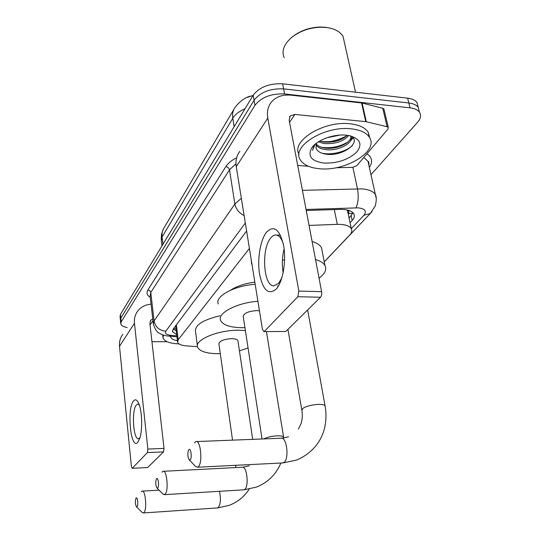 <?xml version="1.0" encoding="UTF-8"?>
<svg xmlns="http://www.w3.org/2000/svg" width="540" height="540" viewBox="0 0 540 540"><rect width="100%" height="100%" fill="white"/><g stroke="black" fill="none" stroke-linecap="round" stroke-linejoin="round"><path stroke-width="0.81" d="M230.648 290.176C236.682 286.22 244.688 283.547 254.651 282.157M247.246 97.382L253.051 95.465M348.145 213.631L348.179 213.59C349.353 212.166 349.063 211.073 347.315 210.303L348.084 213.361M175.642 325.836L177.491 341.503M347.315 210.303L347.018 209.918M249.413 248.434L178.227 339.761L177.579 342.232C178.382 344.223 181.298 345.438 186.327 345.877L197.471 346.7M324.236 261.832L349.65 235.096C351.851 232.733 352.377 230.546 351.243 228.542C349.191 225.619 344.547 224.228 337.304 224.363L309.062 225.416M127.211 327.537C123.417 326.822 121.277 325.586 120.785 323.825L121.19 321.914L254.961 105.314C261.333 97.22 271.202 93.433 284.567 93.96L410.029 107.838L408.834 102.992C413.343 103.552 416.475 105.003 418.23 107.345L419.337 111.753L418.23 107.345C416.475 105.003 413.343 103.552 408.834 102.992L283.601 88.871L408.834 102.992L407.639 98.172C412.142 98.739 415.274 100.204 417.029 102.566L418.142 107.001M254.961 105.314L254.077 100.258C260.422 92.124 270.263 88.331 283.601 88.871C270.263 88.331 260.422 92.124 254.077 100.258L120.811 318.182L254.077 100.258L253.199 95.222C259.517 87.048 269.332 83.248 282.643 83.808L407.639 98.172M120.413 320.105L120.811 318.182L120.413 320.105L120.737 323.345M120.359 319.619L120.035 316.4L120.44 314.456L253.199 95.222M410.029 107.838C414.551 108.385 417.683 109.823 419.438 112.151C421.416 115.162 420.802 118.537 417.589 122.276L370.967 174.724M350.042 222.757L352.161 220.482C354.389 218.032 354.915 215.764 353.74 213.678C351.682 210.715 347.078 209.277 339.937 209.385L306.248 210.519M246.611 231.026L173.124 329.204L172.503 331.695L176.648 334.685M353.065 212.8L349.063 218.072M176.148 330.669L173.124 329.197M137.781 442.294C130.748 450.819 126.59 408.638 133.542 400.97C135.324 398.871 137.059 399.708 138.753 403.475C142.114 410.812 142.681 429.86 139.766 438.345L137.781 442.294M139.3 404.899L137.666 404.102L136.35 404.987C131.328 410.299 133.326 440.464 138.665 438.716L139.772 438.007M122.857 334.341C120.231 337.79 119.111 341.773 119.502 346.295L131.389 466.317L132.179 468.302L147.514 467.546M151.052 304.175C145.55 304.607 141.163 306.815 137.903 310.817C135.175 314.388 134.028 318.533 134.467 323.257L147.865 449.077L164.018 448.402L149.884 323.413L150.836 320.153L152.732 318.87M164.018 448.402L163.539 451.892L147.4 452.588L132.32 468.214M147.4 452.588L147.865 449.077M163.539 451.892L147.731 467.458M151.949 341.685L167.103 341.719M177.39 340.706C172.908 339.883 170.613 338.404 170.505 336.272M178.963 343.906C169.763 343.487 164.45 341.496 163.026 337.939L163.465 335.084M137.012 506.831C138.51 505.737 137.578 496.456 136.134 498.029L135.918 498.326C135.061 501.491 135.236 504.313 136.438 506.797L137.012 506.831M141.251 491.859L142.061 491.15C145.544 489.409 147.258 510.415 143.789 512.737L142.358 512.629L136.438 506.797M237.978 341.132L237.897 340.591C237.263 339.356 235.204 338.702 231.728 338.634C223.688 339.194 219.422 340.949 218.923 343.892L232.538 440.147M220.3 353.653L218.106 353.693C206.503 353.558 199.665 351.378 197.6 347.166C194.042 339.937 218.457 329.744 239.328 330.224L245.383 330.554M248.056 347.969L239.436 350.858M197.397 345.654L195.521 331.445C194.839 325.067 202.986 319.849 219.949 315.792M190.148 459.837C192.254 458.244 190.917 447.451 188.892 449.611L188.487 450.178C187.447 453.681 187.643 456.847 189.061 459.668L190.148 459.837M194.441 442.834L195.899 441.592C200.732 439.601 202.946 463.556 198.18 466.837L197.498 467.221L195.494 466.378L189.182 459.796M315.529 259.551C320.315 260.921 323.453 262.879 324.925 265.43C326.936 269.487 324.979 273.74 319.052 278.188M312.113 241.515C316.879 242.96 320.011 245.005 321.496 247.651L322.286 251.721M283.379 271.526L282.987 271.708M254.914 282.596L254.104 277.56M282.386 260.307L284.607 259.814M251.6 264.06L251.235 259.747M157.66 488.032C159.388 486.749 158.301 476.854 156.641 478.649L156.364 479.027C155.425 482.355 155.608 485.332 156.911 487.964L157.66 488.032M161.96 472.196L162.992 471.305C166.988 469.442 168.905 491.683 164.943 494.377L163.087 494.174L156.911 487.964M259.443 310.777L257.081 310.588C248.285 311.189 243.675 313.207 243.25 316.649L262.035 438.98M244.937 327.632L241.63 327.679C229.952 327.422 222.953 325.026 220.631 320.497C216.992 313.268 236.722 302.744 257.918 301.266M218.255 303.966C214.596 296.46 234.137 285.687 255.184 284.297M276.156 289.163C268.515 295.292 262.987 290.311 259.578 274.219C257.121 259.436 260.219 240.145 266.49 232.227C273.956 224.782 279.673 229.25 283.635 245.639C286.463 261.218 282.791 282.056 276.156 289.163M283.223 243.533C281.448 238.363 279.153 235.528 276.345 235.028C274.401 234.785 272.545 235.764 270.763 237.951C261.083 248.771 263.365 286.342 273.807 285.869L278.546 283.433L281.826 277.958M283.156 272.68C281.799 264.708 282.123 256.784 284.121 248.913M366.309 121.75L365.769 121.662L361.557 102.951L362.097 103.046L366.309 121.75L387.086 126.738L388.26 127.42L387.983 129.06L356.751 165.733L352.694 167.346L336.022 167.731M346.923 135.655C341.962 138.483 336.447 140.447 330.379 141.548M361.557 102.951L291.222 95.189C282.676 94.392 276.062 96.68 271.397 102.067C267.948 106.434 266.753 111.773 267.793 118.098L298.843 291.101L321.604 291.668L289.15 120.218L290.142 116.026L294.928 114.426L365.769 121.662M362.097 103.046L382.752 108.257L383.92 108.965L384.095 109.715M239.895 151.328C236.588 155.554 235.373 160.657 236.25 166.637L262.413 329.218L263.864 331.614L285.802 331.466L263.864 331.614M321.604 291.668C321.935 294.091 321.584 295.947 320.551 297.236L297.824 296.73L264.445 331.31M297.824 296.73L298.843 291.101M320.551 297.236L285.802 331.466M297.709 165.422L308.448 166.28M284.202 57.706C281.455 51.374 283.669 44.854 290.844 38.151C299.012 31.367 308.947 27.716 320.666 27.196L327.166 27.581C334.915 28.802 340.214 31.752 343.055 36.423L344.628 43.47M351.243 128.837C360.146 129.836 366.154 132.577 369.259 137.059C379.458 151.018 345.519 171.639 319.606 168.737C309.757 167.846 303.278 164.801 300.166 159.611C291.161 146.543 324.621 125.483 351.243 128.837M299.012 154.271C290.81 141.035 323.939 120.42 350.15 123.788C359.033 124.801 365.033 127.568 368.145 132.091L369.812 137.99M311.863 147.717C317.041 140.008 333.848 133.785 346.228 135.162L348.901 135.533C360.288 138.625 362.839 144.194 356.555 152.239C348.151 159.813 337.331 163.431 324.095 163.08C311.351 161.291 307.274 156.175 311.863 147.717L314.341 145.091L312.505 150.41L314.935 144.551M350.75 135.938C362.549 141.912 342.657 157.059 325.715 154.13C320.254 153.252 317 151.126 315.961 147.744L316.562 143.1M316.136 144.038C318.121 146.151 321.023 147.481 324.851 148.028C336.731 150.08 352.485 142.25 350.798 135.965M315.88 144.842C317.756 147.346 320.848 148.912 325.161 149.54C338.357 151.868 355.3 142.061 350.494 135.958L350.42 135.857M319.721 141.041L323.622 141.993C333.484 142.803 341.375 140.569 347.294 135.284M318.391 141.845L323.933 143.498C334.982 144.254 343.238 141.588 348.698 135.493M326.889 137.781L339.761 135.101M291.742 37.388C299.538 30.956 308.995 27.5 320.105 27.007L326.309 27.371M350.447 140.9L353.086 137.916M320.855 141.406C330.453 142.486 339.066 140.643 346.694 135.871M321.813 147.366C331.607 148.514 340.403 146.644 348.185 141.764M351.054 139.428L352.714 137.471M321.82 153.185C331.675 155.425 346.768 151.558 352.519 145.355M313.733 145.523L313.497 145.982M348.179 213.59L352.91 213.206M176.371 324.857L178.227 339.761M334.314 209.574L337.304 224.363M252.855 95.789C246.814 96.221 240.874 100.089 235.028 107.386C232.895 110.464 232.153 114.089 232.787 118.267L162.088 236.986C161.683 233.395 162.432 230.202 164.322 227.421L233.928 109.256M245.018 108.729C239.2 111.281 235.123 114.46 232.787 118.267L234.151 126.671M162.972 244.215L162.088 236.986L161.379 240.941L161.98 245.855M120.44 314.456L121.19 321.914M282.643 83.808L284.567 93.96M351.304 228.643L363.886 215.285C366.991 211.208 365.081 208.73 358.169 207.839L306.045 209.473M302.427 190.357L361.901 188.865C368.732 189.446 373.214 191.309 375.347 194.447L376.238 198.437M352.877 167.339L357.48 188.777C358.789 196.54 358.283 202.885 355.968 207.806M150.269 297.358C146.988 295.286 146.192 292.801 147.886 289.919L225.835 166.644C227.981 163.31 231.586 160.34 236.642 157.727M366.944 153.765C372.195 157.397 372.998 161.939 369.34 167.4M368.705 162.344L368.341 162.891M245.322 223.027L165.814 331.202C164.599 333.437 166.448 334.834 171.369 335.394L169.317 336.177C165.274 335.819 162.007 334.854 159.523 333.281C157.329 332.687 155.27 329.636 153.34 324.135L154.062 320.963L150.788 292.451L150.093 295.799L153.232 323.224M368.901 165.429L367.963 161.204L363.731 157.538M165.814 331.202C159.334 330.541 155.419 327.125 154.062 320.963L234.88 204.012L229.493 169.837L150.788 292.451L149.816 290.682L147.886 289.919M244.121 215.534C238.991 212.915 235.906 209.075 234.88 204.012L241.34 198.281M235.966 163.762L229.493 169.837C229.021 168.035 227.799 166.968 225.835 166.644M171.369 335.394L176.789 335.826M371.979 211.66L370.312 213.469L363.886 215.285M351.175 215.771L352.161 220.482M134.467 323.257L119.502 346.295M152.948 320.74L150.059 324.938M217.094 507.951L218.086 507.701C220.624 504.448 221.083 498.987 219.463 491.306M282.163 462.976L283.804 462.55C289.528 459.331 286.794 436.273 280.976 438.237L196.479 441.565M325.202 406.573L325.06 405.763C324.257 404.791 322.063 404.332 318.478 404.386C311.627 404.791 306.389 406.154 302.771 408.47L301.901 410.501C302.623 415.28 302.326 419.695 301.01 423.725L298.458 429.017M243.29 489.854L244.526 489.537C249.325 486.877 246.929 465.413 242.082 467.255L163.472 471.285M283.662 437.569L283.581 437.042C282.906 436.138 280.746 435.74 277.115 435.841C271.559 436.185 267.098 437.204 263.736 438.912M267.793 118.098L236.25 166.637M294.928 114.426L289.535 122.263M387.086 126.738L382.752 108.257M173.61 328.55L175.925 328.86M347.517 210.62L351.243 228.542M163.276 229.223L161.507 234.333L161.237 239.774M417.029 102.566L419.438 112.151M324.25 261.92L370.312 213.469L375.293 205.888C376.569 200.455 376.589 196.641 375.347 194.447L367.963 161.204C368.739 161.379 369.029 162.709 368.847 165.186M169.317 336.177L176.904 336.785M172.415 330.966L172.503 331.695M150.836 320.153L150.363 320.848M132.179 468.302L147.589 467.546M162.918 336.987L162.662 334.807M249.21 489.125C244.323 496.651 237.668 502.058 229.23 505.352L217.647 507.911L143.424 512.953M235.676 467.586L235.798 465.305M159.084 490.145L142.472 491.123M237.897 340.591L252.686 439.351M307.638 309.953L325.06 405.763C326.525 413.795 326.248 421.646 324.23 429.307C323.156 433.397 321.3 437.643 318.654 442.037C313.139 450.198 305.755 456.212 296.5 460.08L282.987 462.929L197.498 467.221M324.925 265.43L321.496 247.651M288.583 436.833L281.698 438.21M287.948 329.346L301.766 409.745M280.868 463.037C276.082 474.458 267.894 482.49 256.304 487.134L243.952 489.814L164.471 494.654M266.45 331.634L283.736 438.028M249.379 465.777L242.676 467.228M277.486 285.971L278.431 285.998M290.142 116.026L289.555 116.89M388.26 127.42L383.92 108.965M276.345 235.028L280.496 235.231M355.516 92.185L343.055 36.423M369.259 137.059L368.145 132.091M320.105 27.007L320.666 27.196"/></g></svg>
